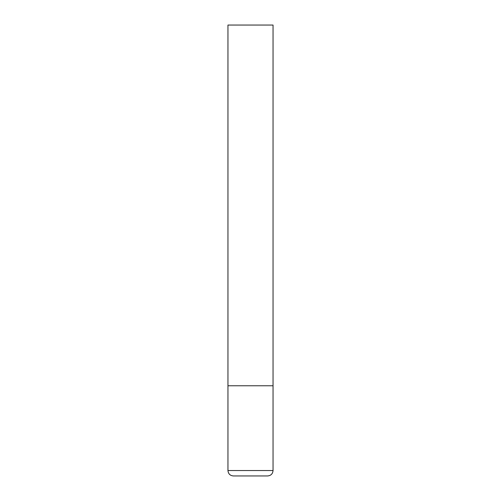 <?xml version="1.0" encoding="UTF-8"?>
<svg xmlns="http://www.w3.org/2000/svg" width="501" height="501" viewBox="0 0 501 501"><rect width="100%" height="100%" fill="white"/><g stroke="black" fill="none" stroke-linecap="round" stroke-linejoin="round"><path stroke-width="0.38" stroke-dasharray="2.5 1.88" d="M250.5 385.77L273.045 385.77L250.5 385.77M273.045 25.05L227.955 25.05M227.955 470.539L273.045 470.539"/><path stroke-width="0.75" d="M227.955 470.539L273.045 470.539L273.045 385.77L227.955 385.77L273.045 385.77L273.045 25.05L227.955 25.05L227.955 470.539C228.274 473.827 230.078 475.631 233.366 475.95L267.634 475.95L233.366 475.95M273.045 470.539C272.726 473.827 270.922 475.631 267.634 475.95"/></g></svg>
